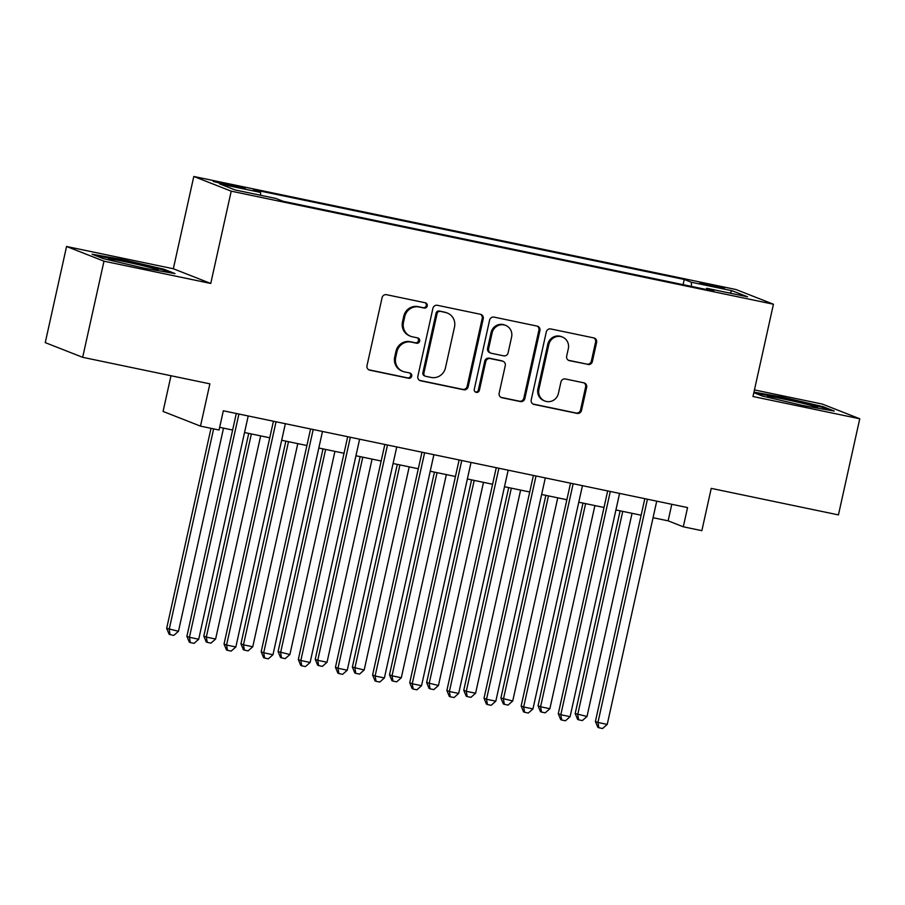 <?xml version="1.0" encoding="UTF-8"?>
<svg xmlns="http://www.w3.org/2000/svg" width="905" height="905" viewBox="0 0 905 905"><rect width="100%" height="100%" fill="white"/><g stroke="black" fill="none" stroke-linecap="round" stroke-linejoin="round"><path stroke-width="1.36" d="M427.251 305.947A2.704 2.602 111.4 0 0 425.282 302.779L386.548 294.702A3.869 3.722 111.4 0 0 382.068 297.711L367 365.654A3.869 3.722 111.4 0 0 369.817 370.179L408.54 378.256A2.704 2.602 111.4 0 0 410.123 373.098A2.704 2.602 111.4 0 0 409.716 372.973L404.705 371.932A12.387 11.901 111.4 0 1 395.711 357.418L396.967 351.762A12.387 11.901 111.4 0 1 411.311 342.113L416.323 343.165A2.704 2.602 111.4 0 0 417.906 337.995A2.704 2.602 111.4 0 0 417.499 337.87L412.488 336.83A12.387 11.901 111.4 0 1 403.494 322.316L404.75 316.66A12.387 11.901 111.4 0 1 419.094 307.01L424.106 308.062A2.704 2.602 111.4 0 0 427.251 305.947M410.632 336.275L409.626 335.879A12.387 11.901 111.4 0 1 402.487 321.92L403.743 316.264A12.387 11.901 111.4 0 1 418.087 306.614L423.099 307.666A2.704 2.602 111.4 0 0 425.146 302.745M368.742 369.772A3.869 3.722 111.4 0 0 368.799 369.783L407.533 377.86A2.704 2.602 111.4 0 0 409.592 372.951M402.849 371.378L401.843 370.982A12.387 11.901 111.4 0 1 394.704 357.023L395.96 351.366A12.387 11.901 111.4 0 1 410.304 341.717L415.316 342.757A2.704 2.602 111.4 0 0 417.363 337.848M708.83 284.328L699.746 282.869L704.543 284.385L724.385 288.322L708.83 284.328M587.888 364.523A3.869 3.722 111.4 0 0 592.368 361.502L596.599 342.441A3.869 3.722 111.4 0 0 593.782 337.916L550.772 328.945A3.869 3.722 111.4 0 0 546.292 331.954L531.224 399.897A3.869 3.722 111.4 0 0 534.041 404.422L577.051 413.393A3.869 3.722 111.4 0 0 581.53 410.384L586.644 387.363A3.869 3.722 111.4 0 0 583.827 382.826L565.421 378.98A3.869 3.722 111.4 0 0 560.942 382.001L558.408 393.415A10.351 9.955 111.4 0 1 544.867 401.017A10.351 9.955 111.4 0 1 538.905 389.354L548.815 344.624A10.351 9.955 111.4 0 1 562.356 337.022A10.351 9.955 111.4 0 1 568.317 348.697L566.666 356.151A3.869 3.722 111.4 0 0 569.483 360.676L586.881 364.127A3.869 3.722 111.4 0 0 591.361 361.106L595.581 342.045A3.869 3.722 111.4 0 0 593.85 337.927M103.985 261.194L210.752 283.457L173.33 268.751L66.563 246.488L103.985 261.194L82.672 357.317L209.87 383.844L200.491 426.131L219.067 430.011L223.331 410.78L687.551 507.581L683.298 526.801L701.861 530.669L711.24 488.383L838.437 514.9L859.75 418.777L822.328 404.071L754.442 389.919M210.752 283.457L231.216 191.17L773.436 304.227L752.983 396.514L859.75 418.777M483.225 318.809A3.869 3.722 111.4 0 0 480.419 314.273L437.398 305.302A3.869 3.722 111.4 0 0 432.918 308.322L417.861 376.254A3.869 3.722 111.4 0 0 420.667 380.79L463.677 389.761A3.869 3.722 111.4 0 0 468.168 386.74L483.225 318.809L482.218 318.413A3.869 3.722 111.4 0 0 480.476 314.284M494.085 317.123L537.106 326.094A3.869 3.722 111.4 0 1 539.912 330.63L524.843 398.562A3.869 3.722 111.4 0 1 520.364 401.571L501.958 397.736A3.869 3.722 111.4 0 1 499.153 393.2L505.262 365.654A3.869 3.722 111.4 0 0 502.445 361.118L490.239 358.572A3.869 3.722 111.4 0 0 485.759 361.581L479.39 390.27A2.704 2.602 111.4 0 1 475.849 392.261A2.704 2.602 111.4 0 1 474.288 389.207L489.605 320.132A3.869 3.722 111.4 0 1 494.085 317.123M82.672 357.317L45.25 342.622L66.563 246.488M228.32 185.31L245.289 188.432L222.053 182.844L213.252 181.43L228.32 185.31M231.216 191.17L193.794 176.475L736.014 289.532L773.436 304.227M683.094 284.668L684.248 279.464L253.445 189.631L260.527 192.414L260.629 195.276M684.248 279.464L691.33 282.247L732.179 290.765L747.553 296.795L706.703 288.276L713.785 291.059L282.982 201.238L275.901 198.455L235.051 189.937L219.677 183.896L260.527 192.414M170.988 375.733L163.07 411.436L200.491 426.131M173.33 268.751L193.794 176.475M653.059 517.705L668.128 520.839L683.298 526.801M219.655 427.33L232.619 430.033M244.531 432.522L269.758 437.782M281.67 440.26L306.897 445.52M318.809 448.009L344.036 453.269M355.948 455.747L381.175 461.007M393.087 463.496L418.314 468.756M430.226 471.245L455.453 476.494M467.365 478.983L492.592 484.243M504.504 486.732L529.73 491.992M541.643 494.469L566.869 499.73M578.781 502.218L604.008 507.479M615.92 509.956L641.147 515.216M671.793 504.289L668.128 520.839M706.703 288.276L706.07 289.453M691.488 286.41L691.33 282.247M732.179 290.765L729.792 293.096M144.823 268.332L175.027 273.593L163.76 269.17L122.277 259.475L92.084 254.226L103.351 258.649L144.823 268.332M753.831 392.668L762.553 396.096L804.025 405.779L834.229 411.04L822.962 406.617L781.49 396.933L753.944 392.137M122.096 260.323L122.277 259.475M163.545 270.12L163.76 269.17M822.747 407.578L822.962 406.617M781.298 397.77L781.49 396.933M419.592 380.383A3.869 3.722 111.4 0 0 419.649 380.394L462.67 389.354A3.869 3.722 111.4 0 0 467.15 386.344L482.218 318.413M440.237 311.422A2.704 2.602 111.4 0 0 437.104 313.537L423.879 373.165A2.704 2.602 111.4 0 0 425.848 376.344L431.131 377.442A12.387 11.901 111.4 0 0 445.475 367.792L454.514 327.033A12.387 11.901 111.4 0 0 445.52 312.519L439.23 311.026A2.704 2.602 111.4 0 0 436.086 313.13L437.104 313.537M425.441 376.22L424.434 375.824A2.704 2.602 111.4 0 1 422.873 372.769L436.086 313.13M447.375 313.073L446.357 312.678A12.387 11.901 111.4 0 0 444.513 312.123L445.52 312.519M439.23 311.026L444.513 312.123M500.884 397.329A3.869 3.722 111.4 0 0 500.951 397.34L519.357 401.175A3.869 3.722 111.4 0 0 523.837 398.166L538.894 330.223A3.869 3.722 111.4 0 0 537.163 326.105M503.022 361.287L502.015 360.891A3.869 3.722 111.4 0 0 501.438 360.722L489.22 358.176A3.869 3.722 111.4 0 0 484.741 361.185L478.383 389.874L479.39 390.27M475.374 392.001A2.704 2.602 111.4 0 0 478.383 389.874M511.597 337.056A10.351 9.955 111.4 0 0 505.624 325.393A10.351 9.955 111.4 0 0 492.094 332.995L488.598 348.753A3.869 3.722 111.4 0 0 491.404 353.289L503.621 355.835A3.869 3.722 111.4 0 0 508.101 352.814L511.597 337.056M505.624 325.393L504.617 324.997A10.351 9.955 111.4 0 0 491.076 332.599L492.094 332.995M490.827 353.108L489.82 352.712A3.869 3.722 111.4 0 1 487.591 348.357L491.076 332.599M568.408 360.269A3.869 3.722 111.4 0 0 568.464 360.281L586.881 364.127M562.356 337.022L561.349 336.626A10.351 9.955 111.4 0 0 547.808 344.228L548.815 344.624M544.867 401.017L543.86 400.621A10.351 9.955 111.4 0 1 537.898 388.958L547.808 344.228M532.966 404.015A3.869 3.722 111.4 0 0 533.022 404.026L576.044 412.997A3.869 3.722 111.4 0 0 580.524 409.988L585.625 386.955A3.869 3.722 111.4 0 0 583.883 382.838M211.012 428.325L166.667 628.353L178.477 631.283L223.512 428.144M213.637 428.88L169.19 629.348L170.117 634.631L169.099 634.235L166.667 628.353M178.477 631.283L173.828 635.4L170.117 634.631M236.296 413.483L186.894 636.306L189.428 637.29L238.92 414.038M198.704 639.235L194.055 643.353L190.344 642.573L189.428 637.29L198.704 639.235L248.208 415.972M190.344 642.573L189.326 642.177L186.894 636.306M142.176 267.722A25.623 1.143 12.5 0 0 158.307 270.29A25.623 1.143 12.5 0 0 126.813 262.088A25.623 1.143 12.5 0 0 108.419 259.237A25.623 1.143 12.5 0 0 114.188 261.183M96.077 255.787L122.458 260.391L162.651 269.769L170.264 272.767M801.389 405.169A25.623 1.143 12.5 0 0 816.785 407.77A25.623 1.143 12.5 0 0 817.509 407.736A25.623 1.143 12.5 0 0 796.886 401.922A25.623 1.143 12.5 0 0 768.39 396.469A25.623 1.143 12.5 0 0 767.621 396.684A25.623 1.143 12.5 0 0 773.39 398.63M755.29 393.245L781.671 397.838L821.853 407.216L829.466 410.214M248.739 433.393L203.806 636.102L206.329 637.097L215.616 639.032L260.651 435.882M251.364 433.948L206.329 637.097L207.256 642.369L206.238 641.973L203.806 636.102M215.616 639.032L210.967 643.15L207.256 642.369M285.878 441.142L240.945 643.84L243.468 644.835L252.755 646.77L297.79 443.631M288.503 441.685L243.468 644.835L244.384 650.118L243.377 649.722L240.945 643.84M252.755 646.77L248.106 650.887L244.384 650.118M323.017 448.891L278.084 651.589L289.894 654.519L334.929 451.369M325.642 449.434L280.607 652.584L281.523 657.856L280.516 657.46L278.084 651.589M289.894 654.519L285.245 658.636L281.523 657.856M360.156 456.629L315.223 659.326L317.745 660.322L327.033 662.256L372.068 459.118M362.781 457.172L317.745 660.322L318.662 665.605L317.655 665.209L315.223 659.326M327.033 662.256L322.384 666.374L318.662 665.605M273.434 421.232L224.033 644.043L226.567 645.039L276.059 421.775M235.843 646.973L231.194 651.091L227.483 650.322L226.567 645.039L235.843 646.973L285.347 423.71M227.483 650.322L226.465 649.926L224.033 644.043M310.573 428.97L261.172 651.792L263.694 652.777L313.198 429.524M272.982 654.722L268.332 658.84L264.622 658.059L263.694 652.777L272.982 654.722L322.485 431.459M264.622 658.059L263.604 657.664L261.172 651.792M347.701 436.719L298.311 659.53L300.833 660.526L350.337 437.262M310.121 662.46L305.471 666.578L301.761 665.808L300.833 660.526L310.121 662.46L359.613 439.197M301.761 665.808L300.743 665.413L298.311 659.53M384.84 444.457L335.45 667.279L337.972 668.263L387.476 445.011M347.26 670.209L342.61 674.327L338.9 673.546L337.972 668.263L347.26 670.209L396.752 446.946M338.9 673.546L337.882 673.15L335.45 667.279M397.295 464.378L352.362 667.076L364.172 670.005L409.207 466.856M399.92 464.921L354.884 668.071L355.801 673.343L354.794 672.947L352.362 667.076M364.172 670.005L359.523 674.123L355.801 673.343M421.979 452.206L372.589 675.017L375.111 676.012L424.615 452.749M384.399 677.947L379.749 682.065L376.039 681.295L375.111 676.012L384.399 677.947L433.891 454.683M376.039 681.295L375.021 680.899L372.589 675.017M434.434 472.116L389.501 674.813L392.023 675.809L401.311 677.743L446.346 474.605M437.058 472.659L392.023 675.809L392.94 681.092L391.933 680.696L389.501 674.813M401.311 677.743L396.661 681.861L392.94 681.092M459.118 459.944L409.727 682.766L412.25 683.761L461.754 460.498M421.538 685.696L416.888 689.814L413.166 689.033L412.25 683.761L421.538 685.696L471.03 462.432M413.166 689.033L412.16 688.637L409.727 682.766M471.573 479.865L426.64 682.562L438.45 685.492L483.485 482.342M474.197 480.408L429.162 683.558L430.079 688.829L429.072 688.433L426.64 682.562M438.45 685.492L433.8 689.61L430.079 688.829M496.257 467.693L446.866 690.504L449.389 691.499L498.893 468.236M458.677 693.434L454.027 697.551L450.305 696.782L449.389 691.499L458.677 693.434L508.169 470.17M450.305 696.782L449.299 696.386L446.866 690.504M508.712 487.603L463.767 690.3L466.301 691.296L475.589 693.23L520.624 490.091M511.336 488.157L466.301 691.296L467.218 696.579L466.211 696.183L463.767 690.3M475.589 693.23L470.939 697.348L467.218 696.579M533.396 475.43L484.005 698.253L486.528 699.248L536.02 475.985M495.816 701.183L491.166 705.3L487.444 704.52L486.528 699.248L495.816 701.183L545.308 477.919M487.444 704.52L486.438 704.124L484.005 698.253M545.851 495.352L500.906 698.049L512.728 700.979L557.763 497.829M548.475 495.895L503.44 699.045L504.357 704.328L503.35 703.92L500.906 698.049M512.728 700.979L508.067 705.097L504.357 704.328M570.535 483.18L521.144 705.991L523.667 706.986L573.159 483.723M532.955 708.92L528.305 713.038L524.583 712.269L523.667 706.986L532.955 708.92L582.447 485.657M524.583 712.269L523.576 711.873L521.144 705.991M582.99 503.09L538.045 705.787L540.579 706.782L549.867 708.717L594.902 505.578M585.614 503.644L540.579 706.782L541.495 712.065L540.489 711.669L538.045 705.787M549.867 708.717L545.206 712.835L541.495 712.065M607.674 490.917L558.283 713.74L560.806 714.735L610.298 491.472M570.093 716.67L565.444 720.787L561.722 720.007L560.806 714.735L570.093 716.67L619.586 493.406M561.722 720.007L560.715 719.611L558.283 713.74M620.129 510.839L575.184 713.536L587.006 716.466L632.041 513.316M622.753 511.382L577.718 714.531L578.634 719.814L577.628 719.407L575.184 713.536M587.006 716.466L582.345 720.584L578.634 719.814M644.812 498.666L595.411 721.477L597.945 722.473L647.437 499.209M607.232 724.407L602.583 728.525L598.861 727.756L597.945 722.473L607.232 724.407L656.725 501.144M598.861 727.756L597.854 727.36L595.411 721.477M221.816 183.873L222.053 182.844M229.972 185.649L230.221 184.552M418.087 306.614L419.094 307.01M403.743 316.264L404.75 316.66M402.487 321.92L403.494 322.316M415.316 342.757L416.323 343.165M410.304 341.717L411.311 342.113M395.96 351.366L396.967 351.762M394.704 357.023L395.711 357.418M407.533 377.86L408.54 378.256M368.799 369.783L369.817 370.179M423.099 307.666L424.106 308.062M467.15 386.344L468.168 386.74M462.67 389.354L463.677 389.761M419.649 380.394L420.667 380.79M422.873 372.769L423.879 373.165M538.894 330.223L539.912 330.63M523.837 398.166L524.843 398.562M519.357 401.175L520.364 401.571M500.951 397.34L501.958 397.736M501.438 360.722L502.445 361.118M489.22 358.176L490.239 358.572M484.741 361.185L485.759 361.581M487.591 348.357L488.598 348.753M568.464 360.281L569.483 360.676M537.898 388.958L538.905 389.354M585.625 386.955L586.644 387.363M580.524 409.988L581.53 410.384M576.044 412.997L577.051 413.393M533.022 404.026L534.041 404.422M595.581 342.045L596.599 342.441M591.361 361.106L592.368 361.502"/></g></svg>

